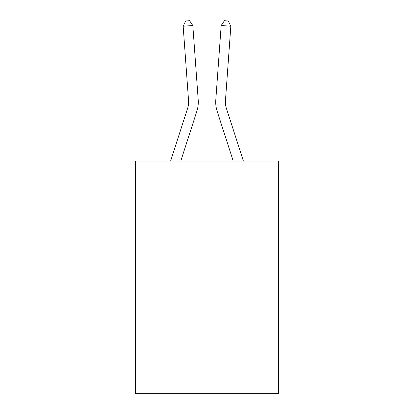 <?xml version="1.0" encoding="UTF-8"?>
<svg xmlns="http://www.w3.org/2000/svg" width="414" height="414" viewBox="0 0 414 414"><rect width="100%" height="100%" fill="white"/><g stroke="black" fill="none" stroke-linecap="round" stroke-linejoin="round"><path stroke-width="0.62" d="M278.622 161.02L278.622 393.3L135.378 393.3L135.378 161.02L278.622 161.02M196.888 111.087L180.794 161.02L196.888 111.087A29.037 29.037 143.6 0 0 198.213 100.079L192.821 25.513L198.213 100.079L192.821 25.513L198.213 100.079L192.821 25.513L198.213 100.079L192.821 25.513L198.213 100.079L192.821 25.513L198.213 100.079L192.821 25.513L198.213 100.079L192.821 25.513L198.213 100.079L192.821 25.513L198.213 100.079L192.821 25.513L198.213 100.079L192.821 25.513L198.213 100.079L192.821 25.513L198.213 100.079L192.821 25.513L198.213 100.079L192.821 25.513L198.213 100.079L192.821 25.513L198.213 100.079L192.821 25.513L198.213 100.079L192.821 25.513L198.213 100.079L192.821 25.513L198.213 100.079L192.821 25.513L183.169 26.206L185.7 20.979L189.56 20.7L192.821 25.513M187.677 108.116A19.354 19.354 -36.4 0 0 188.561 100.778A19.354 19.354 -36.4 0 1 187.677 108.116A19.354 19.354 -36.4 0 0 188.561 100.778A19.354 19.354 -36.4 0 1 187.677 108.116A19.354 19.354 -36.4 0 0 188.561 100.778A19.354 19.354 -36.4 0 1 187.677 108.116A19.354 19.354 -36.4 0 0 188.561 100.778A19.354 19.354 -36.4 0 1 187.677 108.116A19.354 19.354 -36.4 0 0 188.561 100.778A19.354 19.354 -36.4 0 1 187.677 108.116A19.354 19.354 -36.4 0 0 188.561 100.778A19.354 19.354 -36.4 0 1 187.677 108.116A19.354 19.354 -36.4 0 0 188.561 100.778A19.354 19.354 -36.4 0 1 187.677 108.116A19.354 19.354 -36.4 0 0 188.561 100.778A19.354 19.354 -36.4 0 1 187.677 108.116A19.354 19.354 -36.4 0 0 188.561 100.778A19.354 19.354 -36.4 0 1 187.677 108.116A19.354 19.354 -36.4 0 0 188.561 100.778A19.354 19.354 -36.4 0 1 187.677 108.116A19.354 19.354 -36.4 0 0 188.561 100.778A19.354 19.354 -36.4 0 1 187.677 108.116A19.354 19.354 -36.4 0 0 188.561 100.778A19.354 19.354 -36.4 0 1 187.677 108.116A19.354 19.354 -36.4 0 0 188.561 100.778A19.354 19.354 -36.4 0 1 187.677 108.116A19.354 19.354 -36.4 0 0 188.561 100.778A19.354 19.354 -36.4 0 1 187.677 108.116A19.354 19.354 -36.4 0 0 188.561 100.778A19.354 19.354 -36.4 0 1 187.677 108.116A19.354 19.354 -36.4 0 0 188.561 100.778A19.354 19.354 -36.4 0 1 187.677 108.116A19.354 19.354 -36.4 0 0 188.561 100.778A19.354 19.354 -36.4 0 1 187.677 108.116L170.625 161.02L187.677 108.116A19.354 19.354 -33.3 0 0 188.561 100.778L183.169 26.206M226.323 108.116A19.354 19.354 36.4 0 1 225.439 100.778A19.354 19.354 36.4 0 0 226.323 108.116A19.354 19.354 36.4 0 1 225.439 100.778A19.354 19.354 36.4 0 0 226.323 108.116A19.354 19.354 36.4 0 1 225.439 100.778A19.354 19.354 36.4 0 0 226.323 108.116A19.354 19.354 36.4 0 1 225.439 100.778A19.354 19.354 36.4 0 0 226.323 108.116A19.354 19.354 36.4 0 1 225.439 100.778A19.354 19.354 36.4 0 0 226.323 108.116A19.354 19.354 36.4 0 1 225.439 100.778A19.354 19.354 36.4 0 0 226.323 108.116A19.354 19.354 36.4 0 1 225.439 100.778A19.354 19.354 36.4 0 0 226.323 108.116A19.354 19.354 36.4 0 1 225.439 100.778A19.354 19.354 36.4 0 0 226.323 108.116A19.354 19.354 36.4 0 1 225.439 100.778A19.354 19.354 36.4 0 0 226.323 108.116A19.354 19.354 36.4 0 1 225.439 100.778A19.354 19.354 36.4 0 0 226.323 108.116A19.354 19.354 36.4 0 1 225.439 100.778A19.354 19.354 36.4 0 0 226.323 108.116A19.354 19.354 36.4 0 1 225.439 100.778A19.354 19.354 36.4 0 0 226.323 108.116A19.354 19.354 36.4 0 1 225.439 100.778A19.354 19.354 36.4 0 0 226.323 108.116A19.354 19.354 36.4 0 1 225.439 100.778A19.354 19.354 36.4 0 0 226.323 108.116A19.354 19.354 36.4 0 1 225.439 100.778A19.354 19.354 36.4 0 0 226.323 108.116A19.354 19.354 36.4 0 1 225.439 100.778A19.354 19.354 36.4 0 0 226.323 108.116A19.354 19.354 36.4 0 1 225.439 100.778A19.354 19.354 36.4 0 0 226.323 108.116L243.375 161.02L226.323 108.116A19.354 19.354 33.3 0 1 225.439 100.778L230.831 26.206L221.179 25.513L215.787 100.079A29.037 29.037 -143.6 0 0 217.112 111.087L233.206 161.02L217.112 111.087M221.179 25.513L215.787 100.079L221.179 25.513L215.787 100.079L221.179 25.513L215.787 100.079L221.179 25.513L215.787 100.079L221.179 25.513L215.787 100.079L221.179 25.513L215.787 100.079L221.179 25.513L215.787 100.079L221.179 25.513L215.787 100.079L221.179 25.513L215.787 100.079L221.179 25.513L215.787 100.079L221.179 25.513L215.787 100.079L221.179 25.513L215.787 100.079L221.179 25.513L215.787 100.079L221.179 25.513L215.787 100.079L221.179 25.513L215.787 100.079L221.179 25.513L215.787 100.079L221.179 25.513L215.787 100.079L221.179 25.513L224.44 20.7L228.3 20.979L230.831 26.206"/></g></svg>
